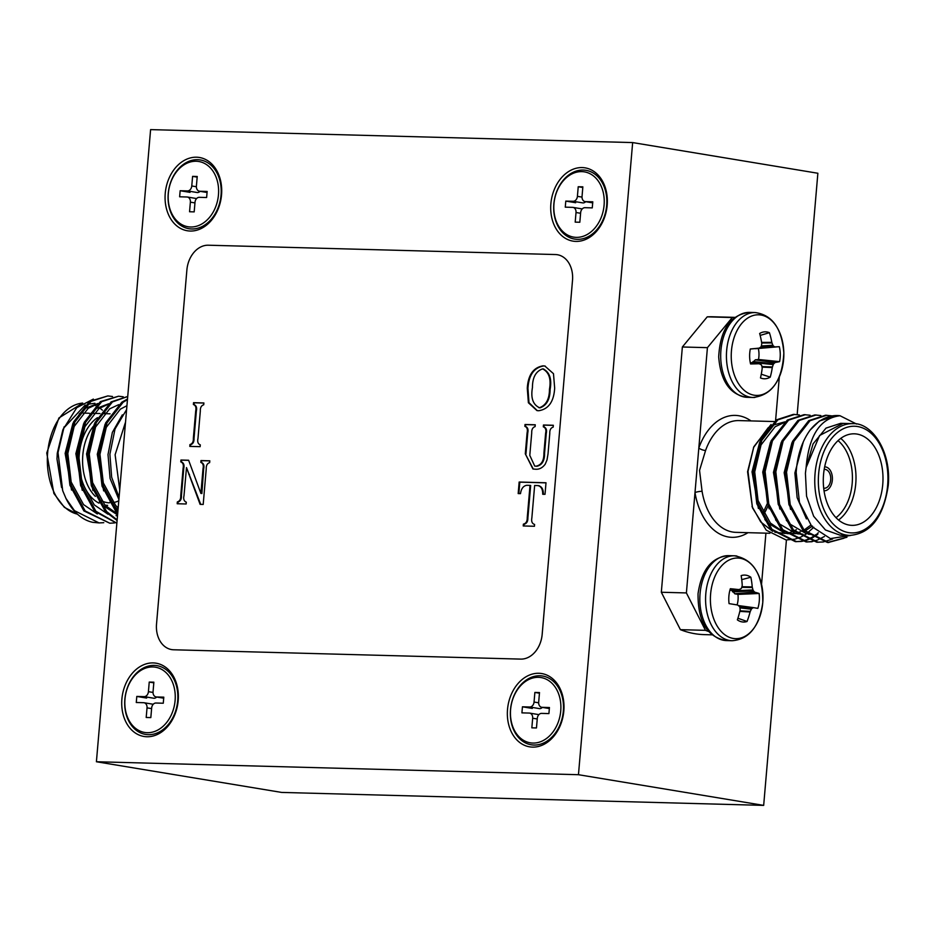 <?xml version="1.0" encoding="UTF-8"?>
<svg xmlns="http://www.w3.org/2000/svg" width="935" height="935" viewBox="0 0 935 935"><rect width="100%" height="100%" fill="white"/><g stroke="black" fill="none" stroke-linecap="round" stroke-linejoin="round"><path stroke-width="1.4" d="M175.102 700.502A33.064 24.976 99.4 0 1 147.216 732.701A33.064 24.976 99.4 0 1 124.974 699.158A33.064 24.976 99.4 0 1 152.849 666.959A33.064 24.976 99.4 0 1 175.102 700.502A33.064 24.976 99.4 0 1 147.216 732.701A33.064 24.976 99.4 0 1 124.974 699.158A33.064 24.976 99.4 0 1 152.849 666.959A33.064 24.976 99.4 0 1 175.102 700.502M147.029 707.865L146.199 717.472L150.827 717.589L151.657 707.982A5.084 3.845 99.4 0 1 155.946 703.026L163.274 703.225L163.789 697.159L156.461 696.961A5.084 3.845 99.4 0 1 156.063 696.926A5.084 3.845 99.4 0 1 153.048 691.806L153.866 682.188L149.238 682.071L148.42 691.678A5.084 3.845 99.4 0 1 144.13 696.633L136.802 696.435L136.276 702.501L143.604 702.699A5.084 3.845 99.4 0 1 144.002 702.734A5.084 3.845 99.4 0 1 147.029 707.865L146.199 717.472L150.827 717.589L151.657 707.982A5.084 3.845 99.4 0 1 155.946 703.026L163.274 703.225L163.789 697.159L156.461 696.961A5.084 3.845 99.4 0 1 156.063 696.926A5.084 3.845 99.4 0 1 153.048 691.806L153.866 682.188L149.238 682.071L148.42 691.678A5.084 3.845 99.4 0 1 144.13 696.633L136.802 696.435L136.276 702.501L143.604 702.699A5.084 3.845 99.4 0 1 144.002 702.734A5.084 3.845 99.4 0 1 147.029 707.865L151.599 708.613L147.029 707.865M146.666 698.071L136.802 696.435L146.666 698.071M156.694 697.031A5.084 3.845 99.4 0 1 153.994 698.27L144.13 696.633L153.994 698.27A5.084 3.845 99.4 0 0 156.694 697.031M153.807 682.831L149.238 682.071L153.807 682.831M218.463 194.796A33.064 24.976 99.4 0 1 190.576 226.995A33.064 24.976 99.4 0 1 168.323 193.452A33.064 24.976 99.4 0 1 196.21 161.252A33.064 24.976 99.4 0 1 218.463 194.796M190.378 202.147L189.56 211.754L194.188 211.883L195.006 202.276A5.084 3.845 99.4 0 1 199.295 197.32L206.623 197.519L207.149 191.453L199.821 191.254A5.084 3.845 99.4 0 1 199.424 191.219A5.084 3.845 99.4 0 1 196.397 186.088L197.227 176.481L192.598 176.364L191.769 185.971A5.084 3.845 99.4 0 1 187.479 190.927L180.151 190.728L179.637 196.794L186.965 196.993A5.084 3.845 99.4 0 1 187.362 197.028A5.084 3.845 99.4 0 1 190.378 202.147L194.959 202.907M190.027 192.365L180.151 190.728M200.043 191.324A5.084 3.845 99.4 0 1 197.355 192.552L187.479 190.927M197.168 177.112L192.598 176.364M604.092 205.162A33.064 24.976 99.4 0 1 576.205 237.361A33.064 24.976 99.4 0 1 553.964 203.818A33.064 24.976 99.4 0 1 581.85 171.619A33.064 24.976 99.4 0 1 604.092 205.162M576.018 212.514L575.2 222.133L579.829 222.249L580.647 212.642A5.084 3.845 99.4 0 1 584.936 207.687L592.264 207.886L592.79 201.82L585.462 201.621A5.084 3.845 99.4 0 1 585.065 201.586A5.084 3.845 99.4 0 1 582.038 196.467L582.856 186.848L578.227 186.731L577.409 196.338A5.084 3.845 99.4 0 1 573.12 201.294L565.792 201.095L565.266 207.161L572.594 207.36A5.084 3.845 99.4 0 1 572.991 207.395A5.084 3.845 99.4 0 1 576.018 212.514L580.6 213.273M575.656 202.731L565.792 201.095M585.684 201.691A5.084 3.845 99.4 0 1 582.984 202.93L573.12 201.294M582.809 187.491L578.227 186.731M560.743 710.869A33.064 24.976 99.4 0 1 532.856 743.068A33.064 24.976 99.4 0 1 510.603 709.525A33.064 24.976 99.4 0 1 538.49 677.326A33.064 24.976 99.4 0 1 560.743 710.869M532.669 718.232L531.84 727.839L536.468 727.956L537.298 718.349A5.084 3.845 99.4 0 1 541.587 713.393L548.915 713.592L549.429 707.526L542.101 707.327A5.084 3.845 99.4 0 1 541.704 707.292A5.084 3.845 99.4 0 1 538.677 702.173L539.507 692.566L534.878 692.438L534.049 702.045A5.084 3.845 99.4 0 1 529.759 707L522.443 706.802L521.917 712.867L529.245 713.066A5.084 3.845 99.4 0 1 529.642 713.101A5.084 3.845 99.4 0 1 532.669 718.232L537.239 718.98M532.307 708.438L522.443 706.802M542.335 707.398A5.084 3.845 99.4 0 1 539.635 708.637L529.759 707M539.448 693.197L534.878 692.438M582.189 167.575A37.143 28.05 -80.6 0 0 550.879 203.736A37.143 28.05 -80.6 0 0 575.866 241.405A37.143 28.05 -80.6 0 0 607.177 205.244A37.143 28.05 -80.6 0 0 582.189 167.575M196.56 157.209A37.143 28.05 -80.6 0 0 165.238 193.37A37.143 28.05 -80.6 0 0 190.226 231.038A37.143 28.05 -80.6 0 0 221.537 194.877A37.143 28.05 -80.6 0 0 196.56 157.209M153.2 662.915A37.143 28.05 -80.6 0 0 121.889 699.076A37.143 28.05 -80.6 0 0 146.877 736.745A37.143 28.05 -80.6 0 0 178.188 700.584A37.143 28.05 -80.6 0 0 153.2 662.915M538.841 673.282A37.143 28.05 -80.6 0 0 507.518 709.443A37.143 28.05 -80.6 0 0 532.506 747.112A37.143 28.05 -80.6 0 0 563.828 710.951A37.143 28.05 -80.6 0 0 538.841 673.282M554.665 388.107C553.882 401.653 548.553 409.203 538.665 410.745L536.959 410.594L528.392 402.751L527.282 388.294C528.088 374.993 533.347 367.502 543.036 365.842L544.836 366.006L553.485 373.696L554.665 388.107M518.177 493.575L519.159 482.039L546.005 482.764L545.023 494.299L542.709 494.241C542.779 489.25 541.155 486.364 537.835 485.592L534.645 485.499L531.863 517.896C531.197 521.485 532.108 523.658 534.598 524.442L534.446 526.265L523.238 525.961L523.39 524.138C526.008 523.495 527.293 521.379 527.235 517.78L530.016 485.382L526.826 485.288C523.355 485.838 521.239 488.619 520.491 493.633L518.177 493.575M539.168 485.733L537.835 485.592M555.402 254.542L208.33 245.215A25.432 19.214 -80.6 0 0 186.883 269.981L156.531 623.972A25.432 19.214 -80.6 0 0 171.654 649.591A25.432 19.214 -80.6 0 0 173.641 649.778L520.713 659.105A25.432 19.214 -80.6 0 0 542.171 634.339L572.512 280.348A25.432 19.214 -80.6 0 0 557.389 254.729A25.432 19.214 -80.6 0 0 555.402 254.542M200.324 411.061L197.986 438.421C197.238 441.811 198.01 443.95 200.3 444.85L200.137 446.673L189.793 446.392L189.957 444.569C192.376 443.798 193.51 441.706 193.358 438.293L195.695 410.944C196.432 407.555 195.66 405.416 193.393 404.504L193.545 402.681L203.888 402.962L203.725 404.785C201.317 405.556 200.183 407.648 200.324 411.061M549.78 433.431L548.015 453.942L547.01 459.926L545.245 464.134C542.475 467.909 539.144 469.604 535.252 469.206L532.938 468.996L525.295 453.814L527.095 432.823C527.854 429.434 527.106 427.272 524.862 426.337L525.014 424.513L535.252 424.782L535.1 426.605C532.693 427.4 531.571 429.492 531.723 432.905L529.794 455.368L534.715 466.062L536.082 466.179C541.412 465.046 544.018 460.686 543.913 453.101L545.608 433.279C546.356 429.878 545.584 427.727 543.305 426.827L543.457 425.004L553.333 425.273L553.181 427.096C550.762 427.891 549.628 430.007 549.78 433.431M188.625 460.242L200.896 493.435L203 468.809C203.772 465.466 203.035 463.328 200.815 462.393L200.967 460.569L209.802 460.815L209.639 462.626C207.231 463.409 206.097 465.501 206.238 468.914L203.199 504.444L200.102 504.351L186.497 467.593L183.996 495.69C183.248 499.091 184.02 501.253 186.299 502.165L186.147 503.977L177.194 503.743L177.346 501.92C179.777 501.148 180.911 499.056 180.747 495.643L183.096 468.283C183.821 464.917 183.05 462.767 180.782 461.855L180.946 460.032L188.625 460.242M632.656 142.576L150.605 129.614L96.41 761.745L578.461 774.706L632.656 142.576L817.868 173.256L797.169 414.591M173.641 649.778L520.725 659.105A25.432 19.214 99.4 0 0 542.183 634.339L572.512 280.348A25.432 19.214 99.4 0 0 557.4 254.729L557.4 254.729M173.653 649.778A25.432 19.214 99.4 0 1 171.666 649.591A25.432 19.214 99.4 0 1 171.654 649.591L171.666 649.591M578.461 774.706L763.673 805.386L786.417 540.021M96.41 761.745L281.622 792.424L763.673 805.386M190.459 446.416L190.611 444.674L189.957 444.569M190.611 444.674C193.031 443.915 194.164 441.823 194.012 438.398L196.362 411.049C197.086 407.672 196.315 405.521 194.048 404.621L193.393 404.504M194.048 404.621L194.2 402.798L193.545 402.681M194.2 402.798L203.877 403.055M518.843 493.598L519.825 482.156L519.159 482.039M519.825 482.156L546.005 482.857M543.364 494.346C543.434 489.356 541.809 486.469 538.49 485.697M523.904 525.973L524.044 524.243L523.39 524.138M524.044 524.243C526.662 523.6 527.948 521.485 527.889 517.885L530.671 485.487L530.016 485.382M533.266 469.043L525.295 453.814M525.949 453.919L527.749 432.928C528.509 429.551 527.761 427.388 525.517 426.442L524.862 426.337M525.517 426.442L525.669 424.619L525.014 424.513M525.669 424.619L535.252 424.876M535.042 466.109L536.082 466.179M536.737 466.296C542.066 465.151 544.684 460.791 544.567 453.218L546.274 433.384C547.01 429.995 546.239 427.844 543.96 426.944L543.305 426.827M543.96 426.944L544.112 425.121L543.457 425.004M544.112 425.121L553.333 425.367M537.274 410.64L528.988 402.658L527.936 388.411L527.282 388.294M527.936 388.411C528.742 375.099 534.002 367.619 543.702 365.947L543.036 365.842M543.702 365.947L545.187 366.064M538.852 407.683L540.126 407.835C546.741 405.358 550.072 399.222 550.119 389.416C551.942 379.061 549.651 372.247 543.27 368.974M550.119 389.416L549.464 389.299C551.276 378.944 548.997 372.13 542.604 368.869L543.702 369.009M542.604 368.869C535.825 371.288 532.436 377.518 532.447 387.546C530.612 397.948 532.962 404.668 539.472 407.73C546.087 405.252 549.418 399.105 549.464 389.299M540.126 407.835L539.168 407.742M201.867 493.551L203.655 468.926C204.426 465.572 203.69 463.433 201.469 462.498L200.815 462.393M201.469 462.498L201.621 460.686L200.967 460.569M201.621 460.686L209.791 460.897M200.721 504.374L186.497 467.593M177.86 503.755L178.012 502.025L177.346 501.92M178.012 502.025C180.432 501.265 181.565 499.161 181.413 495.749L183.751 468.4C184.487 465.022 183.716 462.872 181.437 461.96L180.782 461.855M181.437 461.96L181.6 460.149L180.946 460.032M181.6 460.149L188.66 460.336M823.677 488.152A9.408 6.136 91.5 0 0 824.343 488.222A9.408 6.136 91.5 0 0 830.689 479.83A9.408 6.136 91.5 0 0 824.857 469.405A9.408 6.136 91.5 0 0 824.179 469.452M824.284 490.77A11.956 7.796 91.5 0 0 832.337 480.099A11.956 7.796 91.5 0 0 824.927 466.869A11.956 7.796 91.5 0 0 824.658 466.869L824.927 466.869M840.74 438.398A45.792 29.85 -88.5 0 1 855.747 483.769A45.792 29.85 -88.5 0 1 838.543 520.047M835.983 517.663A43.244 28.19 91.5 0 0 852.182 483.442A43.244 28.19 91.5 0 0 838.052 440.642M882.745 484.494A45.792 29.85 91.5 0 0 854.368 433.817A45.792 29.85 91.5 0 0 823.536 474.676A45.792 29.85 91.5 0 0 851.914 525.353A45.792 29.85 91.5 0 0 882.745 484.494M805.421 473.285L806.566 496.204L813.66 516.249L825.5 530.016L840.062 535.159L849.705 535.416A55.901 36.442 -88.5 0 1 815.063 473.542A55.901 36.442 -88.5 0 1 852.708 423.649L843.066 423.391L819.586 435.5L806.11 467.57L805.421 473.285M843.884 538.268L828.141 542.522M846.958 537.228L827.487 542.51L802.885 530.25L788.93 504.596L785.236 472.058L792.564 441.332L808.705 420.668L825.547 415.222L831.542 415.841M828.784 542.545L804.193 530.285L790.227 504.631L786.534 472.093L793.862 441.367L810.002 420.703L826.856 415.257M818.312 532.763L817.33 533.593M816.325 534.376L812.188 537.146M811.533 537.52L806.765 539.717M806.11 539.951L801.377 541.19M800.722 541.295L796.001 541.657M801.365 541.435L795.346 541.645L770.756 529.385L756.789 503.731L753.096 471.193L760.424 440.467L776.564 419.803L793.418 414.369L799.402 414.976M817.809 534.271L812.831 537.555M812.176 537.917L807.408 539.986M806.753 540.208L802.02 541.33M796.655 541.681L772.053 529.42L758.098 503.766L754.405 471.228L761.721 440.502L777.873 419.838L794.715 414.404M824.425 536.503L817.482 540.009M816.828 540.243L812.083 541.482M811.428 541.587L806.718 541.949M812.083 541.716L806.063 541.938L781.461 529.678L767.506 504.023L763.813 471.474L771.141 440.759L787.282 420.095L804.123 414.649L810.119 415.257M807.361 541.973L782.77 529.713L768.804 504.058L765.111 471.509L772.439 440.794L788.579 420.131L805.421 414.684M822.788 542.008L816.769 542.218L792.179 529.958L778.212 504.304L774.519 471.766L781.847 441.051L797.987 420.376L814.841 414.941L820.825 415.549M832.606 538.992L823.443 541.914M818.078 542.253L793.476 529.993L779.521 504.339L775.828 471.801L783.156 441.086L799.296 420.411L816.138 414.976M809.99 430.217L819.422 420.949L837.456 415.549A63.592 41.456 -88.5 0 0 809.99 430.217C801.891 441.519 797.286 455.59 796.176 472.444L799.46 502.481L811.825 526.545L830.397 538.583L850.768 535.428M813.777 527.235L807.174 533.254M806.052 534.049L801.377 536.795M800.652 537.134L795.194 539.039M794.388 539.226L787.118 539.846M785.61 539.729L766.256 530.18L752.488 507.81L747.988 471.404L753.82 446.766L771.071 424.502M753.82 446.766L747.579 471.731L752.488 507.81M752.021 506.466L760.763 521.964L772.672 531.361M774.87 532.237L785.388 533.464M787.083 533.231L791.045 532.179M792.366 531.676L793.394 531.244M794.259 530.823L796.351 529.678M784.991 421.825L771.352 425.6M768.208 427.716L753.481 447.608M734.711 317.433A158.985 103.645 91.5 0 0 732.292 317.526L707.421 347.656L698.819 448.017A5.084 1.73 -160.3 0 0 705.574 450.483L699.544 470.434L702.08 491.331A5.084 1.087 -9.3 0 0 694.997 492.57L686.395 592.93L705.469 630.342A158.985 103.645 91.5 0 0 708.566 631.487M761.546 584.235L765.917 533.16M775.582 420.516L779.311 377.039M711.956 634.83L704.254 634.62A158.985 103.645 -88.5 0 1 680.399 629.664L661.326 592.252L686.395 592.93M707.421 347.656L682.363 346.99L661.326 592.252M682.363 346.99L707.222 316.848A158.985 103.645 -88.5 0 1 712.797 316.778L734.805 317.362M732.292 317.526L707.222 316.848M680.399 629.664L705.469 630.342M843.066 423.391L840.717 423.333L826.002 428.113L813.088 443.856L806.11 467.57C808.915 435.371 820.217 418.097 840.016 415.736L856.565 424.046M837.456 415.549A63.592 41.456 -88.5 0 1 840.016 415.736M812.48 526.066L804.906 531.057M796.211 533.663L786.078 532.973M784.173 532.401L770.44 523.086L758.063 500.529L754.709 471.918L761.043 444.92L775.127 426.746L784.126 422.573M806.438 518.925L797.134 497.654L794.879 473.005L803.352 441.717M790.531 509.365L784.161 472.713L791.933 442.746M810.937 534.364L808.191 534.154M806.636 533.897L789.187 523.588L786.265 520.094M779.825 509.072L773.455 472.432L781.228 442.454M802.908 534.154L797.485 533.862M795.919 533.605L778.481 523.308L775.559 519.802M769.108 508.78L762.738 472.14L770.51 442.173M810.715 525.189L803.995 530.075M803.142 530.531L801.634 531.267M800.278 531.84L796.538 533.032M794.879 533.382L790.846 533.792M792.19 533.862L786.767 533.569M785.213 533.324L767.764 523.016L764.842 519.509M758.402 508.5L752.032 471.848L759.804 441.881M750.98 420.914A60.997 39.761 -88.5 0 0 698.819 448.017L694.997 492.57A60.997 39.761 -88.5 0 0 747.977 532.681M741.139 575.633A23.48 15.311 -88.5 0 1 741.186 575.621A23.48 15.311 -88.5 0 1 746.095 575.212A23.48 15.311 -88.5 0 1 750.84 577.234A64.281 52.009 100.3 0 1 752.231 586.899L752.336 587.507A64.001 49.777 63.3 0 1 752.979 589.927L753.458 590.862A64.001 26.075 16.5 0 1 754.674 592.089L754.966 592.276A64.281 8.006 1.1 0 1 759.126 593.491A23.48 15.311 -88.5 0 1 759.278 601.076A23.48 15.311 -88.5 0 1 757.841 608.393A64.281 0.701 -171.3 0 0 753.657 607.656L753.329 607.715A64.001 18.057 173.9 0 1 751.95 608.451L751.331 609.211A64.001 46.458 133.8 0 1 750.291 611.408L750.08 611.981A64.281 52.009 100.3 0 1 747.042 621.483A23.48 15.311 -88.5 0 1 739.959 621.308A23.48 15.311 -88.5 0 1 737.353 619.87A64.281 44.705 -81.3 0 0 740.076 610.333L740.123 609.725A64.001 42.507 -111.9 0 0 739.889 607.318L739.41 606.383A64.001 18.793 -155.9 0 0 737.785 605.144L737.329 604.945A64.281 0.701 -171.3 0 0 729.066 603.624A23.48 15.311 -88.5 0 1 728.903 596.039A23.48 15.311 -88.5 0 1 730.34 588.723A64.281 8.006 1.1 0 1 738.65 589.576L739.129 589.506A64.001 10.788 -13.7 0 0 740.917 588.781L741.537 588.033A64.001 39.188 -52.7 0 0 742.168 585.824L742.226 585.24A64.281 44.705 -81.3 0 0 741.139 575.633M710.612 594.041A40.334 26.285 -88.5 0 1 740.123 558.265A40.334 26.285 -88.5 0 1 762.761 602.678A40.334 26.285 -88.5 0 1 733.25 638.441A40.334 26.285 -88.5 0 1 710.612 594.041M738.849 589.576L729.861 590.394L739.129 589.506M753.633 607.645L738.358 605.564M741.736 579.653L750.84 577.234M737.119 604.91A17.379 11.325 91.5 0 0 737.937 594.391L734.77 593.748L731.965 590.195M737.902 618.234L747.042 621.483M737.937 594.391L759.126 593.491M759.652 333.479A23.48 15.311 -88.5 0 1 762.037 332.369A23.48 15.311 -88.5 0 1 764.514 331.867A23.48 15.311 -88.5 0 1 769.423 332.696A64.281 52.091 84.8 0 1 771.819 342.362L771.983 342.958A64.001 46.914 50.8 0 1 772.883 345.225L773.444 346.032A64.001 18.992 10 0 1 774.776 346.897L779.322 346.675A23.48 15.311 -88.5 0 1 780.258 354.096A23.48 15.311 -88.5 0 1 779.591 361.646A64.281 7.024 -177.2 0 1 775.372 362.429L775.068 362.593A64.001 25.187 167.5 0 1 773.771 363.703L773.233 364.603A64.001 49.473 121.5 0 1 772.427 366.964L772.275 367.56A64.281 52.091 84.8 0 1 770.241 377.144A23.48 15.311 -88.5 0 1 760.809 378.056A23.48 15.311 -88.5 0 1 760.471 377.915A64.281 44.786 -94 0 0 762.189 368.367L762.177 367.782A64.001 39.644 -122.9 0 0 761.698 365.515L761.125 364.708A64.001 11.723 -162.4 0 0 759.384 363.844L758.916 363.738A64.281 7.024 -177.2 0 1 750.571 363.949A23.48 15.311 -88.5 0 1 749.636 356.527A23.48 15.311 -88.5 0 1 750.302 348.977L759.103 348.136A64.001 17.917 -20.2 0 0 760.798 347.037L761.335 346.149A64.001 42.204 -63.6 0 0 761.733 343.776L761.733 343.168A64.281 44.786 -94 0 0 759.652 333.479M731.24 357.205A40.334 26.285 -88.5 0 1 756.801 314.85A40.334 26.285 -88.5 0 1 783.834 353.021A40.334 26.285 -88.5 0 1 758.273 395.376A40.334 26.285 -88.5 0 1 731.24 357.205M758.647 348.299L750.291 349.035L759.103 348.136M759.384 363.844L750.256 362.488L759.103 363.75M760.155 335.408L769.423 332.696M752.359 362.768L755.316 359.858L758.507 359.484A17.379 11.325 91.5 0 0 758.308 348.498L755.071 348.615M761.277 374.199L770.241 377.144M758.507 359.484L779.591 361.646M758.308 348.498L779.322 346.675M124.858 699.322A34.852 26.32 99.4 0 1 154.252 665.393A34.852 26.32 99.4 0 1 177.697 700.747A34.852 26.32 99.4 0 1 148.303 734.676A34.852 26.32 99.4 0 1 124.858 699.322M510.498 709.688A34.852 26.32 99.4 0 1 539.881 675.76A34.852 26.32 99.4 0 1 563.337 711.114A34.852 26.32 99.4 0 1 533.943 745.043A34.852 26.32 99.4 0 1 510.498 709.688M553.859 203.982A34.852 26.32 99.4 0 1 583.241 170.053A34.852 26.32 99.4 0 1 606.686 205.408A34.852 26.32 99.4 0 1 577.304 239.337A34.852 26.32 99.4 0 1 553.859 203.982M168.218 193.615A34.852 26.32 99.4 0 1 197.601 159.686A34.852 26.32 99.4 0 1 221.046 195.041A34.852 26.32 99.4 0 1 191.663 228.97A34.852 26.32 99.4 0 1 168.218 193.615M97.439 417.7A45.792 29.85 91.5 0 0 79.253 454.667A45.792 29.85 91.5 0 0 99.016 503.147M104.872 505.075A45.792 29.85 91.5 0 0 107.63 505.344M118.78 500.786A43.244 28.19 -88.5 0 1 113.252 502.598M109.372 502.843A43.244 28.19 -88.5 0 1 101.331 500.692M95.358 496.38A43.244 28.19 -88.5 0 1 82.818 454.994A43.244 28.19 -88.5 0 1 93.453 426.161M61.558 487.462L56.977 458.956L57.28 453.171L62.879 429.773L76.752 407.707L93.348 399.093M63.498 428.335L85.214 405.019M87.341 404.294L94.938 403.277M112.527 396.51L107.829 395.926L90.987 401.372L74.847 422.036L67.519 452.762L71.212 485.3L85.178 510.954L109.769 523.214L114.491 522.957M107.829 395.926L89.69 401.337L73.549 422.001L66.221 452.727L69.915 485.265L83.87 510.919L109.769 523.214M127.452 399.654L123.128 402.237L106.987 422.9L99.659 453.615L103.353 486.165L117.798 512.333M127.511 399L121.83 402.202L105.678 422.865L98.362 453.58L102.044 486.13L116.01 511.784L117.693 513.525M127.721 396.51L112.41 401.945L96.27 422.62L88.942 453.335L92.635 485.873L106.602 511.527L117.144 519.918M127.733 396.463L111.113 401.91L94.973 422.585L87.645 453.3L91.338 485.838L105.293 511.492L117.097 520.526M123.233 396.791L118.546 396.218L101.705 401.653L85.564 422.328L78.236 453.043L81.929 485.592L95.884 511.246L116.863 523.179M118.546 396.218L100.396 401.618L84.255 422.293L76.927 453.007L80.62 485.557L94.587 511.211L116.852 523.308M65.964 498.437L74.461 510.662L99.063 522.922L92.705 522.314A63.592 41.456 91.5 0 1 65.964 498.437L62.715 490.723L58.017 452.598L64.141 426.769M126.599 409.588L115.028 428.99L109.898 454.246L111.639 477.201L119.072 497.397M119.727 489.858L115.122 454.726L125.535 422.094M56.977 458.956L62.715 490.723M99.063 522.922L103.773 522.677M97.965 403.488L85.564 408.209L79.171 414.076M72.918 423.415L65.146 453.382L71.516 490.033M108.682 403.78L96.27 408.49L89.889 414.357M83.636 423.707L75.864 453.674L82.233 490.314M94.341 423.987L86.569 453.954L92.939 490.606M99.391 501.627L102.312 505.122L117.576 514.916M105.059 424.28L97.287 454.246L103.656 490.898M110.096 501.908L117.997 509.961M122.356 414.836L112.364 432.391L108.004 454.539L110.085 478.51L118.897 499.477M97.24 404.107L88.241 408.279L74.157 426.453L67.823 453.452L71.177 482.063L83.566 504.619L97.298 513.934M107.957 404.387L98.958 408.572L84.875 426.734L78.54 453.744L81.894 482.355L94.271 504.912L108.004 514.215M116.022 515.688L117.506 515.688M118.663 404.68L109.664 408.852L95.58 427.026L89.257 454.036L92.612 482.635L104.989 505.192L117.646 514.11M126.938 405.697L120.381 409.144L106.298 427.318L99.963 454.317L103.318 482.927L115.695 505.484L118.172 507.939M153.024 692.438L148.42 691.678L153.024 692.438M163.707 698.164L156.461 696.961L163.707 698.164M196.373 186.731L191.769 185.971M207.067 192.458L199.821 191.254M582.014 197.098L577.409 196.338M585.065 201.586L592.697 202.848L585.462 201.621M538.654 702.804L534.049 702.045M541.704 707.292L549.348 708.555L542.101 707.327M194.012 438.398L193.358 438.293M196.362 411.049L195.695 410.944M527.889 517.885L527.235 517.78M527.749 432.928L527.095 432.823M544.567 453.218L543.913 453.101M546.274 433.384L545.608 433.279M203.094 475.553L202.439 475.447M203.655 468.926L203 468.809M189.454 474.349L188.788 474.244M181.413 495.749L180.747 495.643M183.751 468.4L183.096 468.283M818.628 473.87A53.365 34.782 91.5 0 0 848.594 532.623A53.365 34.782 91.5 0 0 887.642 485.3A53.365 34.782 91.5 0 0 857.687 426.547A53.365 34.782 91.5 0 0 818.628 473.87M702.08 491.331A55.901 36.442 91.5 0 0 735.95 532.354L769.867 533.266M763.86 514.04A55.901 36.442 91.5 0 0 767.939 506.01M774.285 421.545L738.954 420.586A55.901 36.442 91.5 0 0 705.574 450.483M732.14 640.732L726.39 640.58A42.484 27.688 -88.5 0 1 723.912 640.335A42.484 27.688 -88.5 0 1 700.07 593.561A42.484 27.688 -88.5 0 1 728.681 555.647L734.419 555.799C753.563 559.153 763.007 574.78 762.761 602.689C759.278 626.66 749.064 639.341 732.14 640.732A42.484 27.688 -88.5 0 1 729.662 640.487A42.484 27.688 -88.5 0 1 705.808 593.713A42.484 27.688 -88.5 0 1 734.419 555.799A42.484 27.688 -88.5 0 1 736.897 556.044M739.819 607.025L751.95 608.451M739.959 610.812L750.291 611.408M751.331 609.211L739.947 607.867M750.08 611.981L739.83 611.396M741.911 586.736L752.231 586.899M752.336 587.507L741.736 587.344M732.093 590.932L752.979 589.927M753.458 590.862L732.561 591.867M734.77 593.748L754.674 592.089M754.966 592.276L735.155 593.924M754.907 397.433A42.484 27.688 -88.5 0 1 752.991 397.48A42.484 27.688 -88.5 0 1 726.437 357.217A42.484 27.688 -88.5 0 1 753.353 312.606A42.484 27.688 -88.5 0 1 755.27 312.559L749.531 312.395C730.515 314.604 720.231 329.424 718.688 356.878C720.64 381.445 730.153 394.932 747.252 397.328A42.484 27.688 -88.5 0 1 720.698 357.065A42.484 27.688 -88.5 0 1 747.614 312.454A42.484 27.688 -88.5 0 1 749.531 312.395M755.702 359.706L775.372 362.429M775.068 362.593L755.316 359.858M752.991 361.541L773.771 363.703M761.92 366.532L772.427 366.964M773.233 364.603L752.453 362.429M772.275 367.56L762.048 367.151M761.604 342.385L771.819 342.362M771.983 342.958L761.698 342.981M761.37 345.95L772.883 345.225M773.444 346.032L761.055 346.803M755.106 348.638L774.776 346.897M775.092 346.99L755.503 348.72M105.924 413.691A55.901 36.442 91.5 0 0 105.082 412.767M102.441 410.208A55.901 36.442 91.5 0 0 99.706 408.057M95.615 405.615A55.901 36.442 91.5 0 0 94.306 405.019M82.712 403.09A55.901 36.442 91.5 0 0 47.638 452.914A55.901 36.442 91.5 0 0 77.43 514.157M153.246 704.265L144.002 702.734L153.246 704.265M163.707 698.188L156.063 696.926L163.707 698.188M196.607 198.559L187.362 197.028M207.056 192.481L199.424 191.219M582.236 208.926L572.991 207.395M538.887 714.632L529.642 713.101M534.715 466.062L535.369 466.179M849.705 535.416C870.672 533.721 883.528 517.078 888.25 485.464C891.522 451.021 871.654 422.375 852.708 423.649M763.124 512.719L767.144 503.895M728.681 555.647C711.745 557.038 701.542 569.719 698.048 593.69C697.802 621.588 707.257 637.226 726.39 640.58M747.252 397.328L752.991 397.48C772.006 395.283 782.291 380.463 783.834 353.009C781.882 328.442 772.368 314.955 755.27 312.559M82.724 403.078L58.893 417.992L46.75 452.972L53.868 493.446L64.363 507.331L77.465 514.192M110.085 413.808L104.229 413.644M100.01 413.527L93.523 413.363M89.293 413.247L83.086 413.083"/></g></svg>
